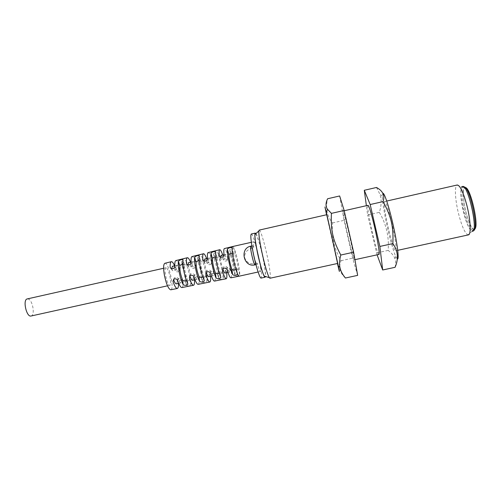 <?xml version="1.0" encoding="UTF-8"?>
<svg xmlns="http://www.w3.org/2000/svg" width="501" height="501" viewBox="0 0 501 501"><rect width="100%" height="100%" fill="white"/><g stroke="black" fill="none" stroke-linecap="round" stroke-linejoin="round"><path stroke-width="0.38" stroke-dasharray="2.5 1.88" d="M463.45 187.199C469.318 189.09 477.879 231.061 472.368 230.742C466.832 232.733 456.762 187.606 462.617 187.055L463.45 187.199M31.075 316.006C35.214 315.505 32.884 300.6 28.444 299.059L27.267 298.915M186.453 280.541L187.311 279.808L187.274 279.013C185.27 273.991 184.324 269.275 184.431 264.847L184.243 264.353L182.934 264.252M202.836 276.89L203.638 276.164L203.606 275.387C201.696 270.333 200.738 265.599 200.726 261.19L200.525 260.714L199.298 260.589M238.2 268.793C237.167 270.177 235.683 270.678 233.742 270.296L233.535 269.826C233.291 265.48 232.32 260.802 230.617 255.786L230.604 255.047C232.17 253.544 233.729 253.443 235.27 254.74C236.948 259.769 237.925 264.453 238.2 268.793L239.691 274.517L239.177 276.17M221.912 272.406C220.853 273.784 219.375 274.285 217.478 273.915L217.271 273.433C217.146 269.068 216.188 264.403 214.397 259.424L214.378 258.66C215.918 257.201 217.465 257.107 219.025 258.384C220.791 263.376 221.749 268.048 221.912 272.406L223.352 277.786C222.269 279.019 220.778 279.47 218.881 279.126L217.271 273.433M171.63 268.824L172.519 270.653C174.611 271.066 175.864 270.283 176.264 268.298C176.239 266.432 176.49 265.417 177.01 265.261C177.736 265.223 178.594 266.545 179.583 269.231L178.926 271.398C177.229 272.268 175.932 271.886 175.037 270.246C174.041 267.572 173.164 266.25 172.413 266.294M187.875 264.998L188.764 266.983C190.894 267.44 192.159 266.657 192.547 264.647C192.484 262.787 192.685 261.779 193.148 261.635C193.799 261.616 194.601 262.956 195.553 265.655L194.902 267.81C193.186 268.718 191.877 268.342 190.981 266.676C190.017 263.983 189.203 262.649 188.526 262.674M204.214 261.134L204.239 262.023L205.103 263.294C207.27 263.783 208.548 263.012 208.93 260.971C208.823 259.117 208.973 258.121 209.38 257.984C209.963 257.984 210.708 259.343 211.616 262.061L210.977 264.196C209.236 265.148 207.921 264.779 207.019 263.088C206.093 260.376 205.335 259.023 204.734 259.03M220.64 257.232L220.697 258.334L221.542 259.574C223.753 260.113 225.043 259.343 225.412 257.276C225.268 255.422 225.369 254.433 225.719 254.314C226.22 254.333 226.903 255.704 227.78 258.441L227.147 260.551C225.394 261.553 224.06 261.196 223.152 259.474C222.269 256.744 221.561 255.378 221.041 255.366M189.616 279.558C188.508 280.923 187.042 281.437 185.232 281.092L185.038 280.573C185.145 276.189 184.218 271.542 182.251 266.632L182.207 265.824C183.698 264.447 185.238 264.371 186.817 265.605C188.758 270.527 189.697 275.174 189.616 279.558L190.944 284.267C189.766 285.514 188.295 285.971 186.522 285.639L185.038 280.573M205.717 275.988C204.633 277.36 203.162 277.867 201.308 277.516L201.108 277.009C201.101 272.638 200.156 267.979 198.277 263.038L198.246 262.255C199.761 260.833 201.302 260.752 202.874 262.004C204.727 266.958 205.673 271.623 205.717 275.988L207.101 281.036C205.949 282.282 204.471 282.733 202.655 282.395L201.108 277.009M235.952 269.475L236.578 268.079C234.856 262.95 233.867 258.19 233.61 253.813L232.395 253.193M219.338 273.202L220.058 272.5L220.045 271.742C218.229 266.651 217.252 261.91 217.115 257.514L216.914 257.051L215.781 256.9M176.333 283.86C176.878 283.685 177.141 282.633 177.116 280.704C177.511 278.738 178.732 277.967 180.786 278.387L181.669 279.69C181.706 281.618 181.462 282.67 180.93 282.846C180.222 282.896 179.371 281.606 178.387 278.969C177.473 277.303 176.145 276.909 174.411 277.792L173.628 279.345M192.453 280.291C192.948 280.128 193.161 279.082 193.092 277.159C193.474 275.168 194.707 274.404 196.799 274.861L197.67 276.139C197.751 278.068 197.557 279.107 197.081 279.27C196.442 279.308 195.653 277.999 194.707 275.343C193.787 273.652 192.453 273.27 190.693 274.191L189.929 275.869M208.673 276.702C209.105 276.552 209.268 275.512 209.161 273.59C209.531 271.573 210.783 270.816 212.912 271.317L213.77 272.569C213.889 274.492 213.745 275.525 213.326 275.675C212.762 275.694 212.029 274.366 211.121 271.699C210.201 269.976 208.854 269.601 207.076 270.571L206.337 272.381M224.993 273.095C225.369 272.957 225.475 271.924 225.325 270.008C225.694 267.96 226.959 267.208 229.126 267.753L229.965 268.974C230.128 270.897 230.028 271.924 229.671 272.056C229.189 272.062 228.506 270.715 227.642 268.029C226.715 266.281 225.356 265.912 223.552 266.927L222.857 268.887M166.601 268.022C169.288 270.02 172.131 285.213 169.82 285.301C167.353 286.347 163.232 267.86 165.912 267.753L166.601 268.022M251.289 234.017C252.542 233.485 256.343 245.484 258.936 257.84C261.397 269.907 262.123 276.658 261.121 278.08M255.911 233.623C258.992 237.58 266.576 271.58 265.474 276.471M255.729 233.792C257.602 236.566 259.938 244.281 262.743 256.932C264.91 267.44 265.743 273.928 265.236 276.395M232.577 246.555C233.028 246.492 233.654 247.438 234.455 249.392C236.96 255.341 240.004 269.92 239.691 274.517C238.614 275.757 237.123 276.195 235.207 275.844L233.535 269.826M257.138 263.138L255.209 263.564C250.068 264.497 246.555 262.549 244.663 257.714C244.482 252.679 246.924 249.561 251.997 248.358L253.919 247.926L252.755 245.709C251.408 245.484 255.811 265.211 256.932 264.428L257.138 263.138C258.66 268.605 259.756 271.385 260.426 271.492C261.096 270.559 260.601 266.012 258.936 257.84C256.756 248.101 255.04 242.741 253.794 241.758C253.331 241.97 253.374 244.031 253.919 247.926M164.842 263.288C168.63 261.697 174.855 289.634 170.753 289.803M230.617 255.786L229.827 249.849C231.387 248.383 232.927 248.233 234.455 249.392L235.27 254.74M229.834 250.519C232.376 256.412 235.389 270.872 235.013 275.45M225.325 270.008L226.677 272.719M230.905 277.817C231.594 277.554 231.719 275.431 231.274 271.448L229.965 268.974M226.646 272.431C227.009 270.321 228.262 269.569 230.41 270.171L231.274 271.448M214.478 281.092C215.261 280.817 215.468 278.744 215.117 274.867L213.77 272.569M209.161 273.59L210.514 275.844C210.877 273.765 212.117 273.007 214.234 273.565L215.117 274.867M210.514 275.844L210.552 276.289M198.145 284.343C199.016 284.061 199.31 282.032 199.035 278.274L197.67 276.139M193.092 277.159L194.457 279.245C194.833 277.197 196.06 276.433 198.139 276.947L199.035 278.274M194.457 279.245L194.501 279.84M181.913 287.574C182.865 287.28 183.241 285.307 183.04 281.662L181.669 279.69M177.116 280.704L178.488 282.627C178.87 280.604 180.084 279.834 182.126 280.31L183.04 281.662M178.488 282.627L178.519 283.378M179.583 269.231L180.272 267.784C178.613 262.906 177.154 260.495 175.895 260.558M174.605 265.799L175.738 268.824L175.037 270.246M180.272 267.784L179.596 269.983C177.93 270.878 176.646 270.49 175.738 268.824M195.553 265.655L196.179 264.127C194.526 259.08 193.123 256.562 191.958 256.587M190.568 262.217L191.626 265.173L190.981 266.676M196.179 264.127L195.515 266.313C193.831 267.246 192.534 266.87 191.626 265.173M222.726 254.99L223.628 257.827L223.152 259.474M227.78 258.441L227.592 258.911C225.87 259.938 224.548 259.574 223.628 257.827M228.231 256.769C226.615 251.358 225.331 248.628 224.385 248.577M211.616 262.061L212.161 260.457C210.526 255.228 209.18 252.604 208.122 252.592M206.606 258.61L207.589 261.509L207.019 263.088M212.161 260.457L211.51 262.624C209.806 263.601 208.497 263.232 207.589 261.509M182.251 266.632L181.757 262.255C184.631 267.603 187.274 280.779 186.347 285.188M190.944 284.267C191.827 279.846 189.153 266.545 186.303 261.14L186.597 263.714M181.757 262.255L181.725 261.516C183.222 260.151 184.75 260.025 186.303 261.14M198.277 263.038L197.695 258.359C200.469 263.889 203.237 277.498 202.479 281.963M207.101 281.036C207.809 276.552 205.009 262.825 202.266 257.245L202.874 262.004M197.695 258.359L197.67 257.646C199.191 256.249 200.726 256.117 202.266 257.245M214.397 259.424L213.72 254.452C216.388 260.163 219.269 274.191 218.699 278.719M223.352 277.786L222.72 269.757M222.626 269.2L219.432 256.243M219.325 255.942L218.311 253.331L219.025 258.384M213.72 254.452L213.708 253.756C215.211 252.335 216.745 252.191 218.311 253.331M376.495 187.474L379.652 193.749C381.756 199.135 381.643 205.341 379.313 212.355L367.64 214.998L366.381 205.692M379.313 212.355C386.29 224.06 389.239 236.741 388.15 250.406C391.751 253.137 394.011 255.905 394.92 258.698C395.784 261.015 395.834 263.883 395.082 267.309M377.084 254.84L367.64 214.998M388.15 250.406L376.395 252.974M397.243 258.885L395.777 256.531C391.124 246.811 382.25 207.045 382.332 196.267L382.795 193.342M378.969 254.427C377.009 255.679 365.699 205.022 368.01 205.322M391.82 222.914C388.525 209.368 386.152 202.241 384.693 201.521C381.618 201.396 392.953 252.197 395.684 250.776C397.049 250.938 395.189 237.186 391.82 222.914M345.421 278.011C339.784 272.838 338.325 267.071 341.037 260.714C334.211 248.928 331.38 236.334 332.545 222.932C326.921 216.163 325.274 208.103 327.604 198.753M339.647 195.972L344.068 220.327L352.648 258.172L357.651 275.375M332.545 222.932L344.068 220.327M341.037 260.714L352.648 258.172M326.564 214.766L337.442 263.501M348.784 232.539C345.684 219.062 343.811 211.879 343.166 210.984C341.995 210.426 353.255 260.871 354.075 259.869C354.608 260.213 352.015 246.724 348.784 232.539M337.605 263.463L326.727 214.722M468.372 234.894L467.978 234.9C464.947 233.372 461.797 226.27 458.528 213.608C455.246 200.438 454.351 186.629 456.874 185.157L457.238 184.994M456.874 185.157L462.198 186.71C459.843 187.994 460.563 200.381 463.525 212.217C466.475 223.59 469.349 229.928 472.136 231.23L467.978 234.9M259.211 230.109C260.414 229.571 264.428 242.722 267.271 256.193C269.989 269.369 270.884 276.721 269.951 278.249M474.604 229.095C472.124 231.08 466.769 218.16 464.533 205.304C462.705 194.169 462.974 188.263 465.341 187.593M463.25 205.385C461.421 194.426 461.565 188.232 463.694 186.81L463.976 187.518L463.369 190.706C463.074 193.856 463.45 198.715 464.496 205.285C466.168 215.298 470.364 226.245 472.387 228.462C473.664 229.99 474.021 230.673 473.445 230.504C470.733 231.393 465.504 218.254 463.25 205.385M255.209 263.564L254.99 264.86M250.813 246.148L251.997 248.358M227.642 268.029L227.172 269.845M171.63 269.338L171.16 268.674M187.881 265.693L187.286 264.772M224.028 254.633L225.412 257.276M204.239 262.023L203.525 260.821M220.772 276.978L220.045 271.742M217.115 257.514L215.637 252.003M186.654 264.152L186.817 265.605M211.121 271.699L210.552 273.433M194.707 275.343L194.05 276.997M178.387 278.969L177.667 280.535M220.697 258.334L219.876 256.825M233.61 253.813L232.076 247.951M184.431 264.847L183.072 260.032M200.726 261.19L199.304 256.03M237.424 273.621L236.578 268.079M207.508 258.516L208.93 260.971M191.106 262.367L192.547 264.647M174.818 266.194L176.264 268.298M204.233 280.316L203.606 275.387M187.8 283.629L187.274 279.013M472.368 230.742L473.307 230.535M462.617 187.055L463.557 186.842M177.01 265.261L174.793 265.762M193.148 261.635L191.088 262.098M209.38 257.984L207.495 258.41M225.719 254.314L224.028 254.696M180.93 282.846L178.713 283.334M197.081 279.27L195.014 279.727M213.326 275.675L211.441 276.089M229.671 272.056L227.986 272.431M165.912 267.753L163.608 268.273M169.82 285.301L167.516 285.814M253.794 241.758L251.339 242.315M260.426 271.492L258.115 272.005M252.755 245.709L251.89 245.91M256.932 264.428L255.948 264.647M230.41 270.171L229.126 267.753M206.493 272.237L207.076 270.571M190.036 275.775L190.693 274.191M173.69 279.295L174.411 277.792M179.596 269.983L178.926 271.398M195.515 266.313L194.902 267.81M220.171 257.032L221.542 259.574M211.51 262.624L210.977 264.196M220.647 276.696L220.064 272.5M213.708 253.756L214.372 258.66M233.397 253.362L232.063 248.239M197.67 257.646L198.239 262.255M181.725 261.516L182.207 265.824M184.243 264.353L183.053 260.138M200.525 260.714L199.279 256.18M229.827 249.849L230.604 255.047M223.552 266.927L223.064 268.674M212.912 271.317L214.234 273.565M196.799 274.861L198.139 276.947M180.786 278.387L182.126 280.31M216.914 257.051L215.618 252.216M236.591 268.812L237.261 273.227M201.308 277.516L202.655 282.395M185.232 281.092L186.522 285.639M227.147 260.551L227.592 258.911M205.103 263.294L203.7 260.933M188.764 266.983L187.349 264.804M172.519 270.653L171.104 268.642M217.478 273.915L218.881 279.126M235.207 275.844L233.742 270.296M203.638 276.164L204.139 280.122M187.311 279.808L187.737 283.503M382.332 196.267L379.652 193.749M395.777 256.531L394.92 258.698M386.741 201.051L384.693 201.521M397.738 250.325L395.684 250.776M344.212 210.746L343.166 210.984M354.921 259.681L354.075 259.869"/><path stroke-width="0.75" d="M163.608 268.273L27.267 298.915C22.476 299.51 26.484 317.502 31.075 316.006L167.516 285.814M182.934 264.252C181.243 264.497 180.197 265.042 179.796 265.893C179.659 270.315 180.598 275.036 182.621 280.04C183.472 281.017 184.75 281.186 186.453 280.541M199.298 260.589C197.538 260.814 196.461 261.365 196.06 262.242C196.041 266.651 196.993 271.379 198.928 276.427C199.793 277.435 201.095 277.592 202.836 276.89M174.793 265.762L172.413 266.294L171.63 268.824M191.088 262.098L188.526 262.674L187.875 264.998M207.495 258.41L204.734 259.03L204.214 261.134M224.028 254.696L221.041 255.366L220.64 257.232M232.395 253.193C230.479 253.368 229.308 253.926 228.888 254.871C229.107 259.255 230.097 264.008 231.844 269.131C232.765 270.214 234.136 270.327 235.952 269.475M215.781 256.9C213.952 257.107 212.831 257.664 212.424 258.566C212.524 262.962 213.495 267.703 215.336 272.788C216.225 273.834 217.553 273.972 219.338 273.202M173.628 279.345L173.741 280.003C174.736 282.633 175.6 283.917 176.333 283.86L178.713 283.334M189.929 275.869L190.029 276.383C190.987 279.032 191.795 280.335 192.453 280.291L195.014 279.727M206.337 272.381L206.418 272.744C207.339 275.406 208.09 276.727 208.673 276.702L211.441 276.089M222.857 268.887L222.907 269.081C223.79 271.761 224.486 273.101 224.993 273.095L227.986 272.431M265.474 276.471L265.117 277.203L261.121 278.08C259.95 278.738 256.117 266.908 253.443 254.107C250.982 241.902 250.268 235.201 251.289 234.017L255.278 233.109L255.911 233.623M265.117 277.203C264.014 277.848 260.244 266 257.558 253.187C255.084 240.975 254.32 234.28 255.278 233.109M265.236 276.395L264.353 276.12C261.447 272.55 253.932 238.883 255.047 234.418L255.729 233.792M258.115 272.005L239.165 276.176C238.745 276.214 238.163 275.362 237.424 273.621C236.077 270.315 234.8 265.837 233.598 260.188C232.458 254.577 231.95 250.494 232.076 247.951L232.558 246.555L251.339 242.315M178.519 283.378C178.594 286.534 178.187 288.244 177.298 288.495L170.753 289.803C168.561 289.19 166.476 284.512 164.503 275.775C163.213 268.461 163.326 264.296 164.842 263.288L171.317 261.685C172.238 261.535 173.327 262.906 174.605 265.799M182.621 280.04L183.128 284.574C181.6 281.6 180.304 277.554 179.245 272.45C178.275 267.365 178.012 263.607 178.456 261.171L179.796 265.893M183.128 284.574C184.719 285.67 186.284 285.595 187.831 284.336L187.8 283.629C186.284 280.629 184.994 276.546 183.923 271.392C182.934 266.269 182.652 262.48 183.072 260.032L182.909 259.624C181.162 259.437 179.671 259.95 178.456 261.171M198.928 276.427L199.53 281.268C198.045 278.193 196.755 274.016 195.653 268.749C194.632 263.507 194.3 259.65 194.657 257.176L196.06 262.242M199.53 281.268C201.108 282.376 202.68 282.288 204.251 280.998L204.233 280.316C202.767 277.216 201.477 273.001 200.362 267.684C199.323 262.399 198.972 258.51 199.304 256.03L199.135 255.648C197.344 255.447 195.847 255.961 194.657 257.176M215.336 272.788L216.037 277.936C214.61 274.761 213.32 270.459 212.173 265.016C211.103 259.618 210.702 255.66 210.959 253.155L212.424 258.566M216.037 277.936C217.641 279.057 219.225 278.963 220.778 277.642L220.772 276.978C219.363 273.778 218.079 269.432 216.92 263.946C215.831 258.497 215.405 254.521 215.637 252.003L215.461 251.64C213.583 251.452 212.086 251.959 210.959 253.155M231.844 269.131L232.652 274.586C231.287 271.31 230.009 266.864 228.819 261.265C227.692 255.698 227.21 251.646 227.366 249.116L228.888 254.871M232.076 247.951L231.894 247.607C229.997 247.406 228.487 247.907 227.366 249.116M232.652 274.586C234.218 275.725 235.808 275.619 237.418 274.26L237.424 273.621M226.677 272.719C227.059 276.496 226.897 278.506 226.201 278.756C225.262 278.675 224.003 276.045 222.413 270.872L222.907 269.081M239.165 276.176L230.905 277.817C230.003 277.729 228.757 275.068 227.172 269.845C226.22 268.029 224.849 267.64 223.064 268.674L222.413 270.872M210.552 276.289C210.821 279.859 210.577 281.769 209.8 282.025C208.76 281.969 207.433 279.452 205.823 274.454L206.493 272.237C208.253 271.254 209.606 271.648 210.552 273.433C212.155 278.481 213.464 281.03 214.478 281.092L226.201 278.756M194.501 279.84C194.67 283.209 194.338 285.019 193.499 285.269C192.359 285.251 190.975 282.827 189.359 278.011L190.036 275.775C191.777 274.836 193.11 275.243 194.05 276.997C195.666 281.863 197.031 284.311 198.145 284.343L209.8 282.025M177.298 288.495C176.064 288.501 174.636 286.184 173.008 281.543L173.69 279.295C175.406 278.399 176.734 278.813 177.667 280.535C179.295 285.226 180.711 287.574 181.913 287.574L193.499 285.269M187.286 264.772L186.435 263.463C186.234 259.963 186.541 258.046 187.355 257.727L175.895 260.558C175.024 260.889 174.661 262.768 174.818 266.194C174.417 268.267 173.183 269.081 171.104 268.642L170.183 267.284C170.052 263.889 170.428 262.023 171.317 261.685M203.525 260.821L202.805 259.618C202.523 256.005 202.755 254.045 203.494 253.738L191.958 256.587C191.163 256.907 190.875 258.835 191.106 262.367C190.718 264.465 189.466 265.279 187.349 264.804L186.435 263.463M187.355 257.727C188.226 257.595 189.297 259.092 190.568 262.217M219.876 256.825L219.294 255.742C218.924 252.022 219.075 250.018 219.726 249.723C220.465 249.655 221.461 251.408 222.726 254.99M232.558 246.555L224.385 248.577C223.753 248.865 223.634 250.882 224.028 254.633C223.653 256.8 222.369 257.602 220.171 257.032L219.294 255.742M219.726 249.723L208.122 252.592C207.408 252.899 207.201 254.871 207.508 258.516C207.126 260.645 205.861 261.453 203.7 260.933L202.805 259.618M203.494 253.738C204.302 253.638 205.341 255.26 206.606 258.61M222.72 269.757L222.626 269.2M382.683 269.983L395.082 267.309C398.771 258.829 398.032 250.92 392.865 243.58C393.604 226.483 391.25 216.507 383.071 201.602C385.1 195.64 382.908 190.931 376.495 187.474L364.29 190.286L370.176 204.54L379.864 246.442L382.683 269.983L377.084 254.84M383.071 201.602L370.176 204.54M366.381 205.692L364.29 190.286M392.865 243.58L379.864 246.442M382.795 193.342C384.186 191.889 389.321 207.539 393.479 226.458C397.656 245.384 399.328 260.633 397.243 258.885M344.212 210.746L368.01 205.322C369.137 206.111 371.31 213.263 374.523 226.784C377.835 241.019 379.996 254.665 378.969 254.427L354.921 259.681M337.442 263.501C339.728 273.289 340.022 274.11 338.319 265.962L326.314 212.167L327.504 209.318C325.531 206.456 325.562 202.93 327.604 198.753L339.647 195.972L344.149 210.47L331.43 213.37C330.61 230.166 332.796 240.017 340.799 255.034C339.465 259.938 339.177 264.071 339.941 267.421C340.592 270.866 342.421 274.398 345.421 278.011L357.651 275.375L353.618 252.21L344.149 210.47M327.504 209.318L331.43 213.37M340.799 255.034L353.618 252.21M326.314 212.167L324.961 206.976L326.564 214.766M331.756 236.347L337.605 263.463L269.951 278.249L269.275 277.654C267.265 273.84 264.785 265.279 261.854 251.984C259.618 241.2 258.616 234.186 258.848 230.93L259.211 230.109L326.727 214.722L331.756 236.347M386.741 201.051L457.238 184.994C460.143 185.395 463.412 192.428 467.045 206.086C470.671 220.503 471.216 234.744 468.372 234.894L397.738 250.325M472.136 231.23C479.119 233.385 467.602 181.788 462.198 186.71M465.341 187.593C470.545 187.061 479.538 227.36 474.604 229.095M463.557 186.842L464.527 186.954C470.439 188.839 479 230.817 473.445 230.504L473.307 230.535M254.99 264.86C253.838 265.649 249.429 245.928 250.813 246.148C239.265 248.258 243.649 267.866 254.99 264.86L255.948 264.647M205.823 274.454L206.418 272.744M189.359 278.011L190.029 276.383M173.008 281.543L173.741 280.003M171.16 268.674L170.183 267.284M186.597 263.714L186.654 264.152M251.89 245.91L250.813 246.148M220.778 277.642L220.647 276.696M232.063 248.239L231.894 247.607M183.053 260.138L182.909 259.624M199.279 256.18L199.135 255.648M215.618 252.216L215.461 251.64M237.261 273.227L237.418 274.26M204.139 280.122L204.251 280.998M187.737 283.503L187.831 284.336M338.319 265.962L339.941 267.421M264.353 276.12L269.275 277.654M255.047 234.418L258.848 230.93"/></g></svg>

